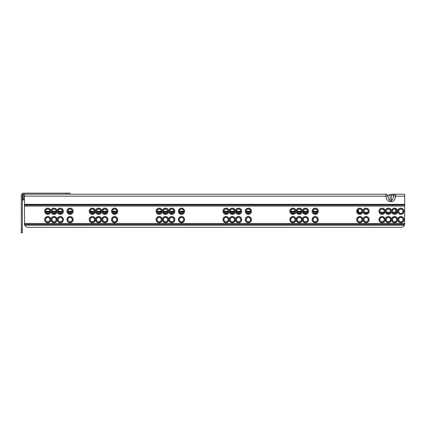 <?xml version="1.0" encoding="UTF-8"?>
<svg xmlns="http://www.w3.org/2000/svg" width="426" height="426" viewBox="0 0 426 426"><rect width="100%" height="100%" fill="white"/><g stroke="black" fill="none" stroke-linecap="round" stroke-linejoin="round"><path stroke-width="0.64" d="M70.05 213.415A2.157 2.157 0 0 0 72.212 211.259A2.157 2.157 0 0 0 70.05 209.102A2.157 2.157 0 0 0 67.894 211.259A2.157 2.157 0 0 0 70.05 213.415M72.377 211.259A2.327 2.327 0 0 1 70.05 213.586A2.327 2.327 0 0 1 67.723 211.259A2.327 2.327 0 0 1 70.05 208.932A2.327 2.327 0 0 1 72.377 211.259M66.919 211.259A3.136 3.136 0 0 1 70.05 208.122A3.136 3.136 0 0 1 73.187 211.259A3.136 3.136 0 0 1 70.05 214.395A3.136 3.136 0 0 1 66.919 211.259M70.05 221.776A2.157 2.157 0 0 0 72.212 219.619A2.157 2.157 0 0 0 70.05 217.457A2.157 2.157 0 0 0 67.894 219.619A2.157 2.157 0 0 0 70.05 221.776M72.377 219.619A2.327 2.327 0 0 1 70.05 221.941A2.327 2.327 0 0 1 67.723 219.619A2.327 2.327 0 0 1 70.05 217.292A2.327 2.327 0 0 1 72.377 219.619M66.919 219.619A3.136 3.136 0 0 1 70.05 216.483A3.136 3.136 0 0 1 73.187 219.619A3.136 3.136 0 0 1 70.05 222.75A3.136 3.136 0 0 1 66.919 219.619M60.3 213.415A2.157 2.157 0 0 0 62.462 211.259A2.157 2.157 0 0 0 60.3 209.102A2.157 2.157 0 0 0 58.144 211.259A2.157 2.157 0 0 0 60.3 213.415M62.627 211.259A2.327 2.327 0 0 1 60.3 213.586A2.327 2.327 0 0 1 57.973 211.259A2.327 2.327 0 0 1 60.3 208.932A2.327 2.327 0 0 1 62.627 211.259M57.169 211.259A3.136 3.136 0 0 1 60.3 208.122A3.136 3.136 0 0 1 63.437 211.259A3.136 3.136 0 0 1 60.3 214.395A3.136 3.136 0 0 1 57.169 211.259A3.136 3.136 0 0 1 54.033 214.395A3.136 3.136 0 0 1 50.902 211.259A3.136 3.136 0 0 1 54.033 208.122A3.136 3.136 0 0 1 57.169 211.259M60.3 221.776A2.157 2.157 0 0 0 62.462 219.619A2.157 2.157 0 0 0 60.3 217.457A2.157 2.157 0 0 0 58.144 219.619A2.157 2.157 0 0 0 60.3 221.776M62.627 219.619A2.327 2.327 0 0 1 60.3 221.941A2.327 2.327 0 0 1 57.973 219.619A2.327 2.327 0 0 1 60.3 217.292A2.327 2.327 0 0 1 62.627 219.619M57.169 219.619A3.136 3.136 0 0 1 60.3 216.483A3.136 3.136 0 0 1 63.437 219.619A3.136 3.136 0 0 1 60.3 222.75A3.136 3.136 0 0 1 57.169 219.619A3.136 3.136 0 0 1 54.033 222.75A3.136 3.136 0 0 1 50.902 219.619A3.136 3.136 0 0 1 54.033 216.483A3.136 3.136 0 0 1 57.169 219.619M54.033 213.415A2.157 2.157 0 0 0 56.195 211.259A2.157 2.157 0 0 0 54.033 209.102A2.157 2.157 0 0 0 51.876 211.259A2.157 2.157 0 0 0 54.033 213.415M56.36 211.259A2.327 2.327 0 0 1 54.033 213.586A2.327 2.327 0 0 1 51.706 211.259A2.327 2.327 0 0 1 54.033 208.932A2.327 2.327 0 0 1 56.36 211.259M54.033 221.776A2.157 2.157 0 0 0 56.195 219.619A2.157 2.157 0 0 0 54.033 217.457A2.157 2.157 0 0 0 51.876 219.619A2.157 2.157 0 0 0 54.033 221.776M56.36 219.619A2.327 2.327 0 0 1 54.033 221.941A2.327 2.327 0 0 1 51.706 219.619A2.327 2.327 0 0 1 54.033 217.292A2.327 2.327 0 0 1 56.36 219.619M47.765 213.415A2.157 2.157 0 0 0 49.922 211.259A2.157 2.157 0 0 0 47.765 209.102A2.157 2.157 0 0 0 45.609 211.259A2.157 2.157 0 0 0 47.765 213.415M45.438 211.259A2.327 2.327 0 0 0 47.765 213.586A2.327 2.327 0 0 0 50.092 211.259A2.327 2.327 0 0 0 47.765 208.932A2.327 2.327 0 0 0 45.438 211.259M44.629 211.259A3.136 3.136 0 0 1 47.765 208.122A3.136 3.136 0 0 1 50.902 211.259A3.136 3.136 0 0 1 47.765 214.395A3.136 3.136 0 0 1 44.629 211.259M47.765 221.776A2.157 2.157 0 0 0 49.922 219.619A2.157 2.157 0 0 0 47.765 217.457A2.157 2.157 0 0 0 45.609 219.619A2.157 2.157 0 0 0 47.765 221.776M50.092 219.619A2.327 2.327 0 0 1 47.765 221.941A2.327 2.327 0 0 1 45.438 219.619A2.327 2.327 0 0 1 47.765 217.292A2.327 2.327 0 0 1 50.092 219.619M44.629 219.619A3.136 3.136 0 0 1 47.765 216.483A3.136 3.136 0 0 1 50.902 219.619A3.136 3.136 0 0 1 47.765 222.75A3.136 3.136 0 0 1 44.629 219.619M114.626 213.415A2.157 2.157 0 0 0 116.783 211.259A2.157 2.157 0 0 0 114.626 209.102A2.157 2.157 0 0 0 112.464 211.259A2.157 2.157 0 0 0 114.626 213.415M116.953 211.259A2.327 2.327 0 0 1 114.626 213.586A2.327 2.327 0 0 1 112.299 211.259A2.327 2.327 0 0 1 114.626 208.932A2.327 2.327 0 0 1 116.953 211.259M111.49 211.259A3.136 3.136 0 0 1 114.626 208.122A3.136 3.136 0 0 1 117.757 211.259A3.136 3.136 0 0 1 114.626 214.395A3.136 3.136 0 0 1 111.49 211.259M114.626 221.776A2.157 2.157 0 0 0 116.783 219.619A2.157 2.157 0 0 0 114.626 217.457A2.157 2.157 0 0 0 112.464 219.619A2.157 2.157 0 0 0 114.626 221.776M116.953 219.619A2.327 2.327 0 0 1 114.626 221.941A2.327 2.327 0 0 1 112.299 219.619A2.327 2.327 0 0 1 114.626 217.292A2.327 2.327 0 0 1 116.953 219.619M111.49 219.619A3.136 3.136 0 0 1 114.626 216.483A3.136 3.136 0 0 1 117.757 219.619A3.136 3.136 0 0 1 114.626 222.75A3.136 3.136 0 0 1 111.49 219.619M104.876 213.415A2.157 2.157 0 0 0 107.032 211.259A2.157 2.157 0 0 0 104.876 209.102A2.157 2.157 0 0 0 102.714 211.259A2.157 2.157 0 0 0 104.876 213.415M107.203 211.259A2.327 2.327 0 0 1 104.876 213.586A2.327 2.327 0 0 1 102.549 211.259A2.327 2.327 0 0 1 104.876 208.932A2.327 2.327 0 0 1 107.203 211.259M101.739 211.259A3.136 3.136 0 0 1 104.876 208.122A3.136 3.136 0 0 1 108.007 211.259A3.136 3.136 0 0 1 104.876 214.395A3.136 3.136 0 0 1 101.739 211.259A3.136 3.136 0 0 1 98.608 214.395A3.136 3.136 0 0 1 95.472 211.259A3.136 3.136 0 0 1 98.608 208.122A3.136 3.136 0 0 1 101.739 211.259M104.876 221.776A2.157 2.157 0 0 0 107.032 219.619A2.157 2.157 0 0 0 104.876 217.457A2.157 2.157 0 0 0 102.714 219.619A2.157 2.157 0 0 0 104.876 221.776M107.203 219.619A2.327 2.327 0 0 1 104.876 221.941A2.327 2.327 0 0 1 102.549 219.619A2.327 2.327 0 0 1 104.876 217.292A2.327 2.327 0 0 1 107.203 219.619M101.739 219.619A3.136 3.136 0 0 1 104.876 216.483A3.136 3.136 0 0 1 108.007 219.619A3.136 3.136 0 0 1 104.876 222.75A3.136 3.136 0 0 1 101.739 219.619A3.136 3.136 0 0 1 98.608 222.75A3.136 3.136 0 0 1 95.472 219.619A3.136 3.136 0 0 1 98.608 216.483A3.136 3.136 0 0 1 101.739 219.619M98.608 213.415A2.157 2.157 0 0 0 100.765 211.259A2.157 2.157 0 0 0 98.608 209.102A2.157 2.157 0 0 0 96.446 211.259A2.157 2.157 0 0 0 98.608 213.415M100.935 211.259A2.327 2.327 0 0 1 98.608 213.586A2.327 2.327 0 0 1 96.281 211.259A2.327 2.327 0 0 1 98.608 208.932A2.327 2.327 0 0 1 100.935 211.259M98.608 221.776A2.157 2.157 0 0 0 100.765 219.619A2.157 2.157 0 0 0 98.608 217.457A2.157 2.157 0 0 0 96.446 219.619A2.157 2.157 0 0 0 98.608 221.776M100.935 219.619A2.327 2.327 0 0 1 98.608 221.941A2.327 2.327 0 0 1 96.281 219.619A2.327 2.327 0 0 1 98.608 217.292A2.327 2.327 0 0 1 100.935 219.619M92.341 213.415A2.157 2.157 0 0 0 94.497 211.259A2.157 2.157 0 0 0 92.341 209.102A2.157 2.157 0 0 0 90.179 211.259A2.157 2.157 0 0 0 92.341 213.415M94.663 211.259A2.327 2.327 0 0 1 92.341 213.586A2.327 2.327 0 0 1 90.014 211.259A2.327 2.327 0 0 1 92.341 208.932A2.327 2.327 0 0 1 94.663 211.259M89.204 211.259A3.136 3.136 0 0 1 92.341 208.122A3.136 3.136 0 0 1 95.472 211.259A3.136 3.136 0 0 1 92.341 214.395A3.136 3.136 0 0 1 89.204 211.259M92.341 221.776A2.157 2.157 0 0 0 94.497 219.619A2.157 2.157 0 0 0 92.341 217.457A2.157 2.157 0 0 0 90.179 219.619A2.157 2.157 0 0 0 92.341 221.776M94.663 219.619A2.327 2.327 0 0 1 92.341 221.941A2.327 2.327 0 0 1 90.014 219.619A2.327 2.327 0 0 1 92.341 217.292A2.327 2.327 0 0 1 94.663 219.619M89.204 219.619A3.136 3.136 0 0 1 92.341 216.483A3.136 3.136 0 0 1 95.472 219.619A3.136 3.136 0 0 1 92.341 222.75A3.136 3.136 0 0 1 89.204 219.619M159.196 213.415A2.157 2.157 0 0 0 161.358 211.259A2.157 2.157 0 0 0 159.196 209.102A2.157 2.157 0 0 0 157.04 211.259A2.157 2.157 0 0 0 159.196 213.415M161.523 211.259A2.327 2.327 0 0 1 159.196 213.586A2.327 2.327 0 0 1 156.875 211.259A2.327 2.327 0 0 1 159.196 208.932A2.327 2.327 0 0 1 161.523 211.259M156.065 211.259A3.136 3.136 0 0 1 159.196 208.122A3.136 3.136 0 0 1 162.333 211.259A3.136 3.136 0 0 1 165.469 208.122A3.136 3.136 0 0 1 168.6 211.259A3.136 3.136 0 0 1 171.737 208.122A3.136 3.136 0 0 1 174.868 211.259A3.136 3.136 0 0 1 171.737 214.395A3.136 3.136 0 0 1 168.6 211.259A3.136 3.136 0 0 1 165.469 214.395A3.136 3.136 0 0 1 162.333 211.259A3.136 3.136 0 0 1 159.196 214.395A3.136 3.136 0 0 1 156.065 211.259M159.196 221.776A2.157 2.157 0 0 0 161.358 219.619A2.157 2.157 0 0 0 159.196 217.457A2.157 2.157 0 0 0 157.04 219.619A2.157 2.157 0 0 0 159.196 221.776M161.523 219.619A2.327 2.327 0 0 1 159.196 221.941A2.327 2.327 0 0 1 156.875 219.619A2.327 2.327 0 0 1 159.196 217.292A2.327 2.327 0 0 1 161.523 219.619M156.065 219.619A3.136 3.136 0 0 1 159.196 216.483A3.136 3.136 0 0 1 162.333 219.619A3.136 3.136 0 0 1 165.469 216.483A3.136 3.136 0 0 1 168.6 219.619A3.136 3.136 0 0 1 171.737 216.483A3.136 3.136 0 0 1 174.868 219.619A3.136 3.136 0 0 1 171.737 222.75A3.136 3.136 0 0 1 168.6 219.619A3.136 3.136 0 0 1 165.469 222.75A3.136 3.136 0 0 1 162.333 219.619A3.136 3.136 0 0 1 159.196 222.75A3.136 3.136 0 0 1 156.065 219.619M165.469 213.415A2.157 2.157 0 0 0 167.626 211.259A2.157 2.157 0 0 0 165.469 209.102A2.157 2.157 0 0 0 163.307 211.259A2.157 2.157 0 0 0 165.469 213.415M167.791 211.259A2.327 2.327 0 0 1 165.469 213.586A2.327 2.327 0 0 1 163.142 211.259A2.327 2.327 0 0 1 165.469 208.932A2.327 2.327 0 0 1 167.791 211.259M165.469 221.776A2.157 2.157 0 0 0 167.626 219.619A2.157 2.157 0 0 0 165.469 217.457A2.157 2.157 0 0 0 163.307 219.619A2.157 2.157 0 0 0 165.469 221.776M167.791 219.619A2.327 2.327 0 0 1 165.469 221.941A2.327 2.327 0 0 1 163.142 219.619A2.327 2.327 0 0 1 165.469 217.292A2.327 2.327 0 0 1 167.791 219.619M171.737 213.415A2.157 2.157 0 0 0 173.893 211.259A2.157 2.157 0 0 0 171.737 209.102A2.157 2.157 0 0 0 169.575 211.259A2.157 2.157 0 0 0 171.737 213.415M174.064 211.259A2.327 2.327 0 0 1 171.737 213.586A2.327 2.327 0 0 1 169.41 211.259A2.327 2.327 0 0 1 171.737 208.932A2.327 2.327 0 0 1 174.064 211.259M171.737 221.776A2.157 2.157 0 0 0 173.893 219.619A2.157 2.157 0 0 0 171.737 217.457A2.157 2.157 0 0 0 169.575 219.619A2.157 2.157 0 0 0 171.737 221.776M174.064 219.619A2.327 2.327 0 0 1 171.737 221.941A2.327 2.327 0 0 1 169.41 219.619A2.327 2.327 0 0 1 171.737 217.292A2.327 2.327 0 0 1 174.064 219.619M181.487 213.415A2.157 2.157 0 0 0 183.643 211.259A2.157 2.157 0 0 0 181.487 209.102A2.157 2.157 0 0 0 179.325 211.259A2.157 2.157 0 0 0 181.487 213.415M183.814 211.259A2.327 2.327 0 0 1 181.487 213.586A2.327 2.327 0 0 1 179.16 211.259A2.327 2.327 0 0 1 181.487 208.932A2.327 2.327 0 0 1 183.814 211.259M178.35 211.259A3.136 3.136 0 0 1 181.487 208.122A3.136 3.136 0 0 1 184.618 211.259A3.136 3.136 0 0 1 181.487 214.395A3.136 3.136 0 0 1 178.35 211.259M181.487 221.776A2.157 2.157 0 0 0 183.643 219.619A2.157 2.157 0 0 0 181.487 217.457A2.157 2.157 0 0 0 179.325 219.619A2.157 2.157 0 0 0 181.487 221.776M183.814 219.619A2.327 2.327 0 0 1 181.487 221.941A2.327 2.327 0 0 1 179.16 219.619A2.327 2.327 0 0 1 181.487 217.292A2.327 2.327 0 0 1 183.814 219.619M178.35 219.619A3.136 3.136 0 0 1 181.487 216.483A3.136 3.136 0 0 1 184.618 219.619A3.136 3.136 0 0 1 181.487 222.75A3.136 3.136 0 0 1 178.35 219.619M226.057 213.415A2.157 2.157 0 0 0 228.219 211.259A2.157 2.157 0 0 0 226.057 209.102A2.157 2.157 0 0 0 223.9 211.259A2.157 2.157 0 0 0 226.057 213.415M228.384 211.259A2.327 2.327 0 0 1 226.057 213.586A2.327 2.327 0 0 1 223.73 211.259A2.327 2.327 0 0 1 226.057 208.932A2.327 2.327 0 0 1 228.384 211.259M222.926 211.259A3.136 3.136 0 0 1 226.057 208.122A3.136 3.136 0 0 1 229.193 211.259A3.136 3.136 0 0 1 232.324 208.122A3.136 3.136 0 0 1 235.461 211.259A3.136 3.136 0 0 1 238.597 208.122A3.136 3.136 0 0 1 241.728 211.259A3.136 3.136 0 0 1 238.597 214.395A3.136 3.136 0 0 1 235.461 211.259A3.136 3.136 0 0 1 232.324 214.395A3.136 3.136 0 0 1 229.193 211.259A3.136 3.136 0 0 1 226.057 214.395A3.136 3.136 0 0 1 222.926 211.259M226.057 221.776A2.157 2.157 0 0 0 228.219 219.619A2.157 2.157 0 0 0 226.057 217.457A2.157 2.157 0 0 0 223.9 219.619A2.157 2.157 0 0 0 226.057 221.776M228.384 219.619A2.327 2.327 0 0 1 226.057 221.941A2.327 2.327 0 0 1 223.73 219.619A2.327 2.327 0 0 1 226.057 217.292A2.327 2.327 0 0 1 228.384 219.619M222.926 219.619A3.136 3.136 0 0 1 226.057 216.483A3.136 3.136 0 0 1 229.193 219.619A3.136 3.136 0 0 1 232.324 216.483A3.136 3.136 0 0 1 235.461 219.619A3.136 3.136 0 0 1 238.597 216.483A3.136 3.136 0 0 1 241.728 219.619A3.136 3.136 0 0 1 238.597 222.75A3.136 3.136 0 0 1 235.461 219.619A3.136 3.136 0 0 1 232.324 222.75A3.136 3.136 0 0 1 229.193 219.619A3.136 3.136 0 0 1 226.057 222.75A3.136 3.136 0 0 1 222.926 219.619M232.324 213.415A2.157 2.157 0 0 0 234.486 211.259A2.157 2.157 0 0 0 232.324 209.102A2.157 2.157 0 0 0 230.168 211.259A2.157 2.157 0 0 0 232.324 213.415M234.651 211.259A2.327 2.327 0 0 1 232.324 213.586A2.327 2.327 0 0 1 230.003 211.259A2.327 2.327 0 0 1 232.324 208.932A2.327 2.327 0 0 1 234.651 211.259M232.324 221.776A2.157 2.157 0 0 0 234.486 219.619A2.157 2.157 0 0 0 232.324 217.457A2.157 2.157 0 0 0 230.168 219.619A2.157 2.157 0 0 0 232.324 221.776M234.651 219.619A2.327 2.327 0 0 1 232.324 221.941A2.327 2.327 0 0 1 230.003 219.619A2.327 2.327 0 0 1 232.324 217.292A2.327 2.327 0 0 1 234.651 219.619M238.597 213.415A2.157 2.157 0 0 0 240.754 211.259A2.157 2.157 0 0 0 238.597 209.102A2.157 2.157 0 0 0 236.435 211.259A2.157 2.157 0 0 0 238.597 213.415M240.919 211.259A2.327 2.327 0 0 1 238.597 213.586A2.327 2.327 0 0 1 236.27 211.259A2.327 2.327 0 0 1 238.597 208.932A2.327 2.327 0 0 1 240.919 211.259M238.597 221.776A2.157 2.157 0 0 0 240.754 219.619A2.157 2.157 0 0 0 238.597 217.457A2.157 2.157 0 0 0 236.435 219.619A2.157 2.157 0 0 0 238.597 221.776M240.919 219.619A2.327 2.327 0 0 1 238.597 221.941A2.327 2.327 0 0 1 236.27 219.619A2.327 2.327 0 0 1 238.597 217.292A2.327 2.327 0 0 1 240.919 219.619M248.347 213.415A2.157 2.157 0 0 0 250.504 211.259A2.157 2.157 0 0 0 248.347 209.102A2.157 2.157 0 0 0 246.185 211.259A2.157 2.157 0 0 0 248.347 213.415M250.669 211.259A2.327 2.327 0 0 1 248.347 213.586A2.327 2.327 0 0 1 246.02 211.259A2.327 2.327 0 0 1 248.347 208.932A2.327 2.327 0 0 1 250.669 211.259M245.211 211.259A3.136 3.136 0 0 1 248.347 208.122A3.136 3.136 0 0 1 251.478 211.259A3.136 3.136 0 0 1 248.347 214.395A3.136 3.136 0 0 1 245.211 211.259M248.347 221.776A2.157 2.157 0 0 0 250.504 219.619A2.157 2.157 0 0 0 248.347 217.457A2.157 2.157 0 0 0 246.185 219.619A2.157 2.157 0 0 0 248.347 221.776M250.669 219.619A2.327 2.327 0 0 1 248.347 221.941A2.327 2.327 0 0 1 246.02 219.619A2.327 2.327 0 0 1 248.347 217.292A2.327 2.327 0 0 1 250.669 219.619M245.211 219.619A3.136 3.136 0 0 1 248.347 216.483A3.136 3.136 0 0 1 251.478 219.619A3.136 3.136 0 0 1 248.347 222.75A3.136 3.136 0 0 1 245.211 219.619M292.918 213.415A2.157 2.157 0 0 0 295.08 211.259A2.157 2.157 0 0 0 292.918 209.102A2.157 2.157 0 0 0 290.761 211.259A2.157 2.157 0 0 0 292.918 213.415M295.245 211.259A2.327 2.327 0 0 1 292.918 213.586A2.327 2.327 0 0 1 290.591 211.259A2.327 2.327 0 0 1 292.918 208.932A2.327 2.327 0 0 1 295.245 211.259M289.786 211.259A3.136 3.136 0 0 1 292.918 208.122A3.136 3.136 0 0 1 296.054 211.259A3.136 3.136 0 0 1 299.185 208.122A3.136 3.136 0 0 1 302.322 211.259A3.136 3.136 0 0 1 305.453 208.122A3.136 3.136 0 0 1 308.589 211.259A3.136 3.136 0 0 1 305.453 214.395A3.136 3.136 0 0 1 302.322 211.259A3.136 3.136 0 0 1 299.185 214.395A3.136 3.136 0 0 1 296.054 211.259A3.136 3.136 0 0 1 292.918 214.395A3.136 3.136 0 0 1 289.786 211.259M292.918 221.776A2.157 2.157 0 0 0 295.08 219.619A2.157 2.157 0 0 0 292.918 217.457A2.157 2.157 0 0 0 290.761 219.619A2.157 2.157 0 0 0 292.918 221.776M295.245 219.619A2.327 2.327 0 0 1 292.918 221.941A2.327 2.327 0 0 1 290.591 219.619A2.327 2.327 0 0 1 292.918 217.292A2.327 2.327 0 0 1 295.245 219.619M289.786 219.619A3.136 3.136 0 0 1 292.918 216.483A3.136 3.136 0 0 1 296.054 219.619A3.136 3.136 0 0 1 299.185 216.483A3.136 3.136 0 0 1 302.322 219.619A3.136 3.136 0 0 1 305.453 216.483A3.136 3.136 0 0 1 308.589 219.619A3.136 3.136 0 0 1 305.453 222.75A3.136 3.136 0 0 1 302.322 219.619A3.136 3.136 0 0 1 299.185 222.75A3.136 3.136 0 0 1 296.054 219.619A3.136 3.136 0 0 1 292.918 222.75A3.136 3.136 0 0 1 289.786 219.619M299.185 213.415A2.157 2.157 0 0 0 301.347 211.259A2.157 2.157 0 0 0 299.185 209.102A2.157 2.157 0 0 0 297.028 211.259A2.157 2.157 0 0 0 299.185 213.415M301.512 211.259A2.327 2.327 0 0 1 299.185 213.586A2.327 2.327 0 0 1 296.858 211.259A2.327 2.327 0 0 1 299.185 208.932A2.327 2.327 0 0 1 301.512 211.259M299.185 221.776A2.157 2.157 0 0 0 301.347 219.619A2.157 2.157 0 0 0 299.185 217.457A2.157 2.157 0 0 0 297.028 219.619A2.157 2.157 0 0 0 299.185 221.776M301.512 219.619A2.327 2.327 0 0 1 299.185 221.941A2.327 2.327 0 0 1 296.858 219.619A2.327 2.327 0 0 1 299.185 217.292A2.327 2.327 0 0 1 301.512 219.619M305.453 213.415A2.157 2.157 0 0 0 307.615 211.259A2.157 2.157 0 0 0 305.453 209.102A2.157 2.157 0 0 0 303.296 211.259A2.157 2.157 0 0 0 305.453 213.415M307.78 211.259A2.327 2.327 0 0 1 305.453 213.586A2.327 2.327 0 0 1 303.131 211.259A2.327 2.327 0 0 1 305.453 208.932A2.327 2.327 0 0 1 307.78 211.259M305.453 221.776A2.157 2.157 0 0 0 307.615 219.619A2.157 2.157 0 0 0 305.453 217.457A2.157 2.157 0 0 0 303.296 219.619A2.157 2.157 0 0 0 305.453 221.776M307.78 219.619A2.327 2.327 0 0 1 305.453 221.941A2.327 2.327 0 0 1 303.131 219.619A2.327 2.327 0 0 1 305.453 217.292A2.327 2.327 0 0 1 307.78 219.619M315.203 213.415A2.157 2.157 0 0 0 317.365 211.259A2.157 2.157 0 0 0 315.203 209.102A2.157 2.157 0 0 0 313.046 211.259A2.157 2.157 0 0 0 315.203 213.415M317.53 211.259A2.327 2.327 0 0 1 315.203 213.586A2.327 2.327 0 0 1 312.881 211.259A2.327 2.327 0 0 1 315.203 208.932A2.327 2.327 0 0 1 317.53 211.259M312.072 211.259A3.136 3.136 0 0 1 315.203 208.122A3.136 3.136 0 0 1 318.339 211.259A3.136 3.136 0 0 1 315.203 214.395A3.136 3.136 0 0 1 312.072 211.259M315.203 221.776A2.157 2.157 0 0 0 317.365 219.619A2.157 2.157 0 0 0 315.203 217.457A2.157 2.157 0 0 0 313.046 219.619A2.157 2.157 0 0 0 315.203 221.776M317.53 219.619A2.327 2.327 0 0 1 315.203 221.941A2.327 2.327 0 0 1 312.881 219.619A2.327 2.327 0 0 1 315.203 217.292A2.327 2.327 0 0 1 317.53 219.619M312.072 219.619A3.136 3.136 0 0 1 315.203 216.483A3.136 3.136 0 0 1 318.339 219.619A3.136 3.136 0 0 1 315.203 222.75A3.136 3.136 0 0 1 312.072 219.619M359.778 213.415A2.157 2.157 0 0 0 361.935 211.259A2.157 2.157 0 0 0 359.778 209.102A2.157 2.157 0 0 0 357.622 211.259A2.157 2.157 0 0 0 359.778 213.415M362.105 211.259A2.327 2.327 0 0 1 359.778 213.586A2.327 2.327 0 0 1 357.451 211.259A2.327 2.327 0 0 1 359.778 208.932A2.327 2.327 0 0 1 362.105 211.259M356.642 211.259A3.136 3.136 0 0 1 359.778 208.122A3.136 3.136 0 0 1 362.915 211.259A3.136 3.136 0 0 1 366.046 208.122A3.136 3.136 0 0 1 369.182 211.259A3.136 3.136 0 0 1 366.046 214.395A3.136 3.136 0 0 1 362.915 211.259A3.136 3.136 0 0 1 359.778 214.395A3.136 3.136 0 0 1 356.642 211.259M359.778 221.776A2.157 2.157 0 0 0 361.935 219.619A2.157 2.157 0 0 0 359.778 217.457A2.157 2.157 0 0 0 357.622 219.619A2.157 2.157 0 0 0 359.778 221.776M362.105 219.619A2.327 2.327 0 0 1 359.778 221.941A2.327 2.327 0 0 1 357.451 219.619A2.327 2.327 0 0 1 359.778 217.292A2.327 2.327 0 0 1 362.105 219.619M356.642 219.619A3.136 3.136 0 0 1 359.778 216.483A3.136 3.136 0 0 1 362.915 219.619A3.136 3.136 0 0 1 366.046 216.483A3.136 3.136 0 0 1 369.182 219.619A3.136 3.136 0 0 1 366.046 222.75A3.136 3.136 0 0 1 362.915 219.619A3.136 3.136 0 0 1 359.778 222.75A3.136 3.136 0 0 1 356.642 219.619M366.046 213.415A2.157 2.157 0 0 0 368.208 211.259A2.157 2.157 0 0 0 366.046 209.102A2.157 2.157 0 0 0 363.889 211.259A2.157 2.157 0 0 0 366.046 213.415M368.373 211.259A2.327 2.327 0 0 1 366.046 213.586A2.327 2.327 0 0 1 363.719 211.259A2.327 2.327 0 0 1 366.046 208.932A2.327 2.327 0 0 1 368.373 211.259M366.046 221.776A2.157 2.157 0 0 0 368.208 219.619A2.157 2.157 0 0 0 366.046 217.457A2.157 2.157 0 0 0 363.889 219.619A2.157 2.157 0 0 0 366.046 221.776M368.373 219.619A2.327 2.327 0 0 1 366.046 221.941A2.327 2.327 0 0 1 363.719 219.619A2.327 2.327 0 0 1 366.046 217.292A2.327 2.327 0 0 1 368.373 219.619M382.063 213.415A2.157 2.157 0 0 0 384.225 211.259A2.157 2.157 0 0 0 382.063 209.102A2.157 2.157 0 0 0 379.907 211.259A2.157 2.157 0 0 0 382.063 213.415M384.39 211.259A2.327 2.327 0 0 1 382.063 213.586A2.327 2.327 0 0 1 379.736 211.259A2.327 2.327 0 0 1 382.063 208.932A2.327 2.327 0 0 1 384.39 211.259M378.932 211.259A3.136 3.136 0 0 1 382.063 208.122A3.136 3.136 0 0 1 385.2 211.259A3.136 3.136 0 0 1 388.331 208.122A3.136 3.136 0 0 1 391.467 211.259A3.136 3.136 0 0 1 394.604 208.122A3.136 3.136 0 0 1 397.735 211.259A3.136 3.136 0 0 1 400.871 208.122A3.136 3.136 0 0 1 404.002 211.259A3.136 3.136 0 0 1 400.871 214.395A3.136 3.136 0 0 1 397.735 211.259A3.136 3.136 0 0 1 394.604 214.395A3.136 3.136 0 0 1 391.467 211.259A3.136 3.136 0 0 1 388.331 214.395A3.136 3.136 0 0 1 385.2 211.259A3.136 3.136 0 0 1 382.063 214.395A3.136 3.136 0 0 1 378.932 211.259M382.063 221.776A2.157 2.157 0 0 0 384.225 219.619A2.157 2.157 0 0 0 382.063 217.457A2.157 2.157 0 0 0 379.907 219.619A2.157 2.157 0 0 0 382.063 221.776M384.39 219.619A2.327 2.327 0 0 1 382.063 221.941A2.327 2.327 0 0 1 379.736 219.619A2.327 2.327 0 0 1 382.063 217.292A2.327 2.327 0 0 1 384.39 219.619M378.932 219.619A3.136 3.136 0 0 1 382.063 216.483A3.136 3.136 0 0 1 385.2 219.619A3.136 3.136 0 0 1 388.331 216.483A3.136 3.136 0 0 1 391.467 219.619A3.136 3.136 0 0 1 394.604 216.483A3.136 3.136 0 0 1 397.735 219.619A3.136 3.136 0 0 1 400.871 216.483A3.136 3.136 0 0 1 404.002 219.619A3.136 3.136 0 0 1 400.871 222.75A3.136 3.136 0 0 1 397.735 219.619A3.136 3.136 0 0 1 394.604 222.75A3.136 3.136 0 0 1 391.467 219.619A3.136 3.136 0 0 1 388.331 222.75A3.136 3.136 0 0 1 385.2 219.619A3.136 3.136 0 0 1 382.063 222.75A3.136 3.136 0 0 1 378.932 219.619M388.331 213.415A2.157 2.157 0 0 0 390.493 211.259A2.157 2.157 0 0 0 388.331 209.102A2.157 2.157 0 0 0 386.174 211.259A2.157 2.157 0 0 0 388.331 213.415M390.658 211.259A2.327 2.327 0 0 1 388.331 213.586A2.327 2.327 0 0 1 386.009 211.259A2.327 2.327 0 0 1 388.331 208.932A2.327 2.327 0 0 1 390.658 211.259M388.331 221.776A2.157 2.157 0 0 0 390.493 219.619A2.157 2.157 0 0 0 388.331 217.457A2.157 2.157 0 0 0 386.174 219.619A2.157 2.157 0 0 0 388.331 221.776M390.658 219.619A2.327 2.327 0 0 1 388.331 221.941A2.327 2.327 0 0 1 386.009 219.619A2.327 2.327 0 0 1 388.331 217.292A2.327 2.327 0 0 1 390.658 219.619M394.604 213.415A2.157 2.157 0 0 0 396.76 211.259A2.157 2.157 0 0 0 394.604 209.102A2.157 2.157 0 0 0 392.442 211.259A2.157 2.157 0 0 0 394.604 213.415M396.925 211.259A2.327 2.327 0 0 1 394.604 213.586A2.327 2.327 0 0 1 392.277 211.259A2.327 2.327 0 0 1 394.604 208.932A2.327 2.327 0 0 1 396.925 211.259M394.604 221.776A2.157 2.157 0 0 0 396.76 219.619A2.157 2.157 0 0 0 394.604 217.457A2.157 2.157 0 0 0 392.442 219.619A2.157 2.157 0 0 0 394.604 221.776M396.925 219.619A2.327 2.327 0 0 1 394.604 221.941A2.327 2.327 0 0 1 392.277 219.619A2.327 2.327 0 0 1 394.604 217.292A2.327 2.327 0 0 1 396.925 219.619M398.544 211.259A2.327 2.327 0 0 1 400.871 208.932A2.327 2.327 0 0 1 403.193 211.259A2.327 2.327 0 0 1 400.871 213.586A2.327 2.327 0 0 1 398.544 211.259M400.871 213.415A2.157 2.157 0 0 0 403.028 211.259A2.157 2.157 0 0 0 400.871 209.102A2.157 2.157 0 0 0 398.709 211.259A2.157 2.157 0 0 0 400.871 213.415M398.544 219.619A2.327 2.327 0 0 1 400.871 217.292A2.327 2.327 0 0 1 403.193 219.619A2.327 2.327 0 0 1 400.871 221.941A2.327 2.327 0 0 1 398.544 219.619M400.871 221.776A2.157 2.157 0 0 0 403.028 219.619A2.157 2.157 0 0 0 400.871 217.457A2.157 2.157 0 0 0 398.709 219.619A2.157 2.157 0 0 0 400.871 221.776M404.609 224.571L404.428 225.146A3.483 3.483 0 0 1 401.217 227.276L27.919 227.276A3.483 3.483 0 0 1 24.708 225.146L24.522 224.571L404.609 224.571L404.7 194.197L392.165 194.197M24.522 224.571L24.436 194.197M70.05 194.197L23.387 194.197A1.044 1.044 0 0 0 22.344 195.241L22.344 232.852L21.3 232.852L21.3 195.241A2.087 2.087 0 0 1 23.387 193.148L70.05 193.148L70.05 194.197L385.903 194.197L385.903 196.146L387.995 196.157C388.203 195.332 388.895 194.884 390.072 194.81L391.467 194.81C392.644 194.884 393.336 195.332 393.549 196.157C393.336 198.623 392.644 199.975 391.467 200.199L390.072 200.199C388.895 199.975 388.203 198.623 387.995 196.157C387.809 194.954 387.112 194.304 385.903 194.197M24.436 196.146L385.903 196.146C386.286 199.512 387.676 201.354 390.072 201.679L391.467 201.679C393.869 201.354 395.259 199.512 395.637 196.146L395.637 194.197C394.428 194.304 393.73 194.954 393.549 196.157L404.7 196.146M357.691 210.992L357.691 210.716M357.339 211.818L357.622 211.205M46.487 213L49.043 213L46.487 213M52.755 213L55.311 213L52.755 213M59.028 213L61.578 213L59.028 213M68.778 213L71.328 213L68.778 213M91.063 213L93.614 213L91.063 213M97.33 213L99.881 213L97.33 213M103.598 213L106.154 213L103.598 213M113.348 213L115.904 213L113.348 213M157.924 213L160.474 213L157.924 213M164.191 213L166.742 213L164.191 213M170.459 213L173.009 213L170.459 213M180.209 213L182.759 213L180.209 213M224.784 213L227.335 213L224.784 213M231.052 213L233.602 213L231.052 213M237.319 213L239.87 213L237.319 213M247.996 213L249.62 213M291.64 213L294.196 213L291.64 213M297.912 213L300.463 213L297.912 213M304.18 213L306.731 213L304.18 213M313.93 213L316.481 213L313.93 213M395.876 213L393.326 213M389.609 213L387.058 213M383.341 213L380.791 213M367.324 213L364.768 213M361.056 213L359.432 213L359.432 212.164L361.738 212.164L358.383 212.164L358.383 209.608M358.5 213L359.432 213M396.563 212.164L392.639 212.164L395.509 212.164L395.509 209.299M390.296 212.164L386.371 212.164L390.296 212.164M384.023 212.164L380.104 212.164L384.023 212.164M368.005 212.164L364.086 212.164L368.005 212.164M358.037 209.981L358.037 212.537M396.691 211.802L396.691 210.716M396.553 211.44L396.67 211.882M395.876 212.143L396.643 211.956M357.691 211.546L358.037 211.418L358.037 210.982L357.691 210.982M358.037 211.818L358.037 212.164L358.037 211.818L357.718 211.908M358.037 212.164L358.383 212.164M395.855 212.164L396.553 211.466L396.553 210.332M358.037 210.077L358.037 211.418M21.3 197.866L21.3 195.241M22.344 197.866L22.695 197.866L22.519 200.38L23.739 199.672A2.087 2.087 0 0 0 24.436 199.022M23.387 193.148L38.713 193.148M70.05 193.148L70.05 193.431M22.344 200.678A0.346 0.346 0 0 1 22.519 200.38M21.3 232.852L22.344 232.852M24.436 206.035L404.7 206.035M24.436 223.448L404.7 223.448M24.436 204.336L404.7 204.336M24.436 204.911L404.7 204.911M24.436 205.891L404.7 205.891M24.436 223.591L404.7 223.591M24.708 225.146L404.428 225.146M391.467 194.197L391.467 201.679M390.072 201.679L390.072 194.197M45.609 211.259L49.922 211.259M51.876 211.259L56.195 211.259M58.144 211.259L62.462 211.259M67.894 211.259L72.212 211.259M90.179 211.259L94.497 211.259M96.446 211.259L100.765 211.259M102.714 211.259L107.032 211.259M112.464 211.259L116.783 211.259M157.04 211.259L161.358 211.259M163.307 211.259L167.626 211.259M169.575 211.259L173.893 211.259M179.325 211.259L183.643 211.259M223.9 211.259L228.219 211.259M230.168 211.259L234.486 211.259M236.435 211.259L240.754 211.259M246.185 211.259L250.504 211.259M290.761 211.259L295.08 211.259M297.028 211.259L301.347 211.259M303.296 211.259L307.615 211.259M313.046 211.259L317.365 211.259M45.688 211.85L49.842 211.85M51.956 211.85L56.11 211.85M58.224 211.85L62.377 211.85M67.974 211.85L72.127 211.85M90.264 211.85L94.412 211.85M96.532 211.85L100.685 211.85M102.799 211.85L106.953 211.85M112.549 211.85L116.703 211.85M157.125 211.85L161.273 211.85M163.392 211.85L167.54 211.85M169.66 211.85L173.813 211.85M179.41 211.85L183.563 211.85M223.98 211.85L228.134 211.85M230.253 211.85L234.401 211.85M236.521 211.85L240.669 211.85M246.271 211.85L250.419 211.85M290.841 211.85L294.994 211.85M297.108 211.85L301.262 211.85M303.381 211.85L307.529 211.85M313.131 211.85L317.279 211.85M46.21 212.755L49.32 212.755M52.478 212.755L55.588 212.755M58.745 212.755L61.861 212.755M68.495 212.755L71.611 212.755M90.781 212.755L93.896 212.755M97.048 212.755L100.163 212.755M103.321 212.755L106.431 212.755M113.071 212.755L116.181 212.755M157.641 212.755L160.756 212.755M163.909 212.755L167.024 212.755M170.176 212.755L173.291 212.755M179.926 212.755L183.042 212.755M224.502 212.755L227.617 212.755M230.77 212.755L233.885 212.755M237.037 212.755L240.152 212.755M246.787 212.755L249.902 212.755M291.363 212.755L294.472 212.755M297.63 212.755L300.745 212.755M303.898 212.755L307.013 212.755M313.648 212.755L316.763 212.755M24.436 196.631L22.695 196.631A2.087 2.087 0 0 1 24.436 194.575M24.436 197.866L22.695 197.866L22.695 195.241L22.344 195.241M23.739 199.672L22.695 197.866M24.436 194.544L23.387 194.544L23.387 194.197M66.568 194.197L66.568 193.148M23.387 194.544A0.698 0.698 0 0 0 22.695 195.241M21.3 229.369L22.344 229.369"/></g></svg>
